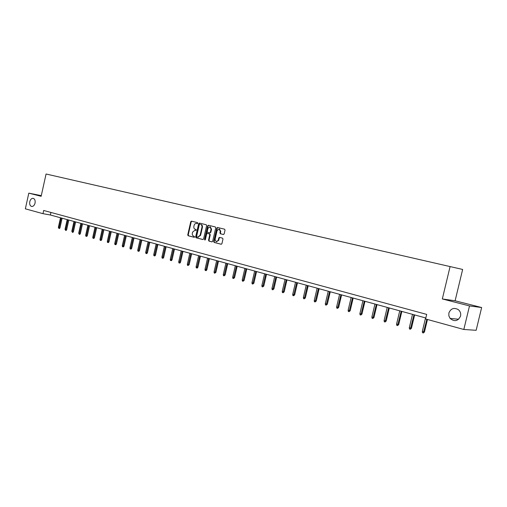 <?xml version="1.0" encoding="UTF-8"?>
<svg xmlns="http://www.w3.org/2000/svg" width="507" height="507" viewBox="0 0 507 507"><rect width="100%" height="100%" fill="white"/><g stroke="black" fill="none" stroke-linecap="round" stroke-linejoin="round"><path stroke-width="0.76" d="M197.787 223.232L197.508 222.624L191.469 221.16L190.74 221.749L187.748 234.868L188.148 235.742L194.181 237.295L194.675 236.877L193.611 236.066C192.54 235.641 192.115 234.703 192.324 233.258L192.578 232.162L194.891 230.267L195.721 230.476L196.228 230.058L195.949 229.443L195.163 229.253C194.092 228.834 193.661 227.903 193.877 226.452L194.13 225.355C194.561 223.967 195.347 223.333 196.482 223.46L197.267 223.65L197.787 223.232M448.879 312.99L448.86 315.848L450.102 318.434C454.538 321.983 458.024 321.197 460.559 316.089C461.059 313.459 460.293 311.298 458.265 309.593C453.923 307.343 450.799 308.478 448.879 312.99M29.774 201.704C29.393 204.289 30.014 205.874 31.649 206.469C33.253 206.552 34.387 205.43 35.053 203.104C35.433 200.544 34.818 198.959 33.209 198.345C31.592 198.237 30.445 199.359 29.774 201.704M223.391 234.507L224.164 233.904L225.038 230.102L224.62 229.202L217.554 227.491L216.793 228.093L213.713 241.541L214.131 242.435L221.191 244.254L221.927 243.652L222.985 239.057L222.554 238.157L219.512 237.39L218.764 237.992L218.244 240.261L216.28 241.877L215.063 239.456L217.097 230.596L219.157 228.987L220.279 231.376L219.943 232.859L220.368 233.759L223.441 234.513M442.319 298.965L469.507 305.924L463.823 329.48L476.143 330.298L481.65 307.534L455.109 300.771L462.644 269.451L450.089 266.574L442.319 298.965L455.109 300.771M41.289 195.645L28.804 193.148L41.143 196.304L46.067 174.002L450.089 266.574M28.804 193.148L25.35 208.827L42.968 213.675L50.383 214.993L425.829 317.997M463.823 329.48L425.595 318.966L426.691 314.391L43.678 210.475L42.968 213.675M206.634 225.621L206.229 224.74L199.409 223.086L198.668 223.682L195.651 236.896L196.051 237.777L202.87 239.532L203.586 238.936L206.634 225.621M208.402 225.266L215.336 226.946L215.754 227.839L212.68 241.275L211.951 241.877L208.954 241.104L208.535 240.21L209.778 234.785L209.359 233.892L207.388 233.397L206.653 234L205.367 239.627L204.86 240.045L204.549 239.418L207.648 225.869L208.402 225.266M462.644 269.451L46.067 174.002M437.433 263.672L365.515 247.194L437.433 263.672M255.217 221.92L52.823 175.549L255.211 221.927M217.89 227.567L217.256 228.188L216.831 227.966M469.507 305.924L481.65 307.534M50.947 212.446L50.383 214.993M197.375 223.657L196.849 223.536M195.246 230.336L195.841 230.476M191.817 221.242L191.209 221.851L188.224 234.956L188.617 235.825L194.308 237.295M199.752 223.169L199.137 223.777L196.12 236.984L196.526 237.865L203.015 239.538M199.802 224.265L199.283 224.683L196.634 236.294L196.919 236.915L197.838 237.143L200.126 235.242L201.938 227.282C202.154 225.83 201.723 224.893 200.652 224.474L201.102 224.569M197.945 237.162L200.595 235.33L200.126 235.242M201.114 224.569C202.192 224.988 202.623 225.926 202.407 227.37L200.595 235.33M212.103 241.877L208.954 241.104M207.819 233.486L209.828 233.981L210.247 234.874L209.004 240.293L209.416 241.186M208.745 225.349L208.117 225.964L205.113 240.001M211.064 229.151L209.961 226.781L207.933 228.384L207.23 231.477L207.642 232.364L209.613 232.859L210.354 232.257L211.064 229.151L211.533 229.246L210.316 226.857M209.651 232.865L210.823 232.345L210.354 232.257M211.533 229.246L210.823 232.345M219.499 229.056L220.741 231.471L220.406 232.947L220.83 233.847L223.543 234.519M216.28 241.877L218.707 240.35L218.244 240.261M219.829 237.472L219.227 238.081L218.707 240.35M217.256 228.188L214.176 241.624L214.594 242.523L221.344 244.26M59.978 227.801L59.433 228.543L58.951 228.461L58.349 227.44L59.978 227.801L62.108 218.206M58.951 228.461L61.265 217.978M58.349 227.44L60.491 217.763M66.671 229.709L66.119 230.457L65.637 230.381L65.023 229.348L66.671 229.709L68.819 220.051M65.637 230.381L67.97 219.816M65.023 229.348L67.19 219.601M73.458 231.655L72.907 232.402L72.425 232.326L71.804 231.287L73.458 231.655L75.625 221.914M72.425 232.326L74.782 221.686M71.804 231.287L73.99 221.47M80.353 233.619L79.795 234.38L79.314 234.304L78.686 233.252L80.353 233.619L82.54 223.815M79.314 234.304L81.697 223.581M78.686 233.252L80.892 223.359M87.35 235.622L86.786 236.382L86.31 236.306L85.854 236.18L85.67 235.248L87.35 235.622L89.555 225.735M86.31 236.306L88.712 225.507M85.67 235.248L87.901 225.285M94.454 237.65L93.89 238.417L93.408 238.347L92.952 238.214L92.768 237.282L94.454 237.65L96.685 227.694M93.408 238.347L95.842 227.466M92.768 237.282L95.012 227.237M101.673 239.716L101.102 240.489L100.627 240.413L100.158 240.28L99.974 239.342L101.673 239.716L103.922 229.677M100.627 240.413L103.079 229.449M99.974 239.342L102.243 229.221M108.999 241.807L108.428 242.587L107.953 242.517L107.478 242.378L107.294 241.433L108.999 241.807L111.267 231.699M107.953 242.517L110.431 231.465M107.294 241.433L109.582 231.23M116.445 243.937L115.869 244.723L115.393 244.647L114.912 244.513L114.728 243.556L116.445 243.937L118.739 233.746M115.393 244.647L117.903 233.518M114.728 243.556L117.035 233.277M124.012 246.098L123.429 246.89L122.954 246.82L122.466 246.681L122.276 245.718L124.012 246.098L126.319 235.825M122.954 246.82L125.489 235.597M122.276 245.718L124.608 235.356M131.693 248.291L131.11 249.089L130.635 249.019L130.141 248.88L129.95 247.91L131.693 248.291L134.032 237.941M130.635 249.019L133.202 237.713M129.95 247.91L132.302 237.466M139.507 250.521L138.912 251.333L138.443 251.263L137.936 251.117L137.746 250.135L139.507 250.521L141.859 240.09M138.443 251.263L141.035 239.862M137.746 250.135L140.122 239.615M147.442 252.79L146.846 253.601L146.377 253.538L145.864 253.386L145.674 252.404L147.442 252.79L149.819 242.27M146.377 253.538L149.001 242.048M145.674 252.404L148.076 241.795M155.51 255.097L154.908 255.915L154.439 255.851L153.919 255.699L153.729 254.704L155.51 255.097L157.911 244.494M154.439 255.851L157.094 244.266M153.729 254.704L156.15 244.013M163.71 257.442L163.102 258.266L162.639 258.202L162.107 258.05L161.917 257.049L163.71 257.442L166.138 246.751M162.639 258.202L165.32 246.522M161.917 257.049L164.363 246.263M172.05 259.825L171.436 260.655L170.973 260.592L170.434 260.433L170.244 259.426L172.05 259.825L174.497 249.045M170.973 260.592L173.686 248.823M170.244 259.426L172.716 248.557M180.524 262.246L179.909 263.089L179.446 263.019L178.901 262.867L178.711 261.846L180.524 262.246L183.002 251.377M179.446 263.019L182.197 251.155M178.711 261.846L181.208 250.883M189.149 264.711L188.072 265.497L187.514 265.332L187.317 264.305L189.149 264.711L191.652 253.747M188.072 265.497L190.847 253.532M187.317 264.305L189.84 253.253M197.92 267.214L197.293 268.07L196.836 268.007L196.272 267.848L196.076 266.809L197.92 267.214L200.449 256.162M196.836 268.007L199.65 255.946M196.076 266.809L198.624 255.661M206.843 269.768L206.21 270.63L205.76 270.567L205.183 270.402L204.986 269.356L206.843 269.768L209.397 258.621M205.76 270.567L208.599 258.399M204.986 269.356L207.559 258.114M215.919 272.36L214.835 273.172L214.246 273L214.049 271.948L215.919 272.36L218.498 261.118M214.835 273.172L217.712 260.902M214.049 271.948L216.654 260.611M225.159 274.997L224.069 275.821L223.473 275.65L223.276 274.585L225.159 274.997L227.763 263.659M224.069 275.821L226.984 263.444M223.276 274.585L225.907 263.146M234.557 277.684L233.467 278.514L232.859 278.343L232.662 277.272L234.557 277.684L237.194 266.245M233.467 278.514L236.42 266.029M232.662 277.272L235.318 265.731M244.133 280.422L243.037 281.258L242.416 281.081L242.219 280.003L244.133 280.422L246.795 268.881M243.037 281.258L246.022 268.666M242.219 280.003L244.906 268.361M253.874 283.204L252.778 284.053L252.144 283.869L251.947 282.786L253.874 283.204L256.567 271.562M252.778 284.053L255.801 271.353M251.947 282.786L254.666 271.036M263.792 286.037L262.696 286.899L262.056 286.715L261.853 285.618L263.792 286.037L266.517 274.287M262.696 286.899L265.757 274.084M261.853 285.618L264.603 273.761M273.9 288.927L272.798 289.795L272.145 289.605L271.942 288.502L273.9 288.927L276.651 277.069M272.798 289.795L275.903 276.866M271.942 288.502L274.718 276.543M284.186 291.867L283.083 292.748L282.418 292.558L282.222 291.436L284.186 291.867L286.975 279.902M283.083 292.748L286.233 279.699M282.222 291.436L285.029 279.37M294.675 294.865L293.566 295.752L292.888 295.556L292.691 294.428L294.675 294.865L297.489 282.786M293.566 295.752L296.753 282.583M292.691 294.428L295.53 282.247M305.353 297.913L304.251 298.813L303.56 298.617L303.357 297.482L305.353 297.913L308.205 285.726M304.251 298.813L307.476 285.53M303.357 297.482L306.228 285.188M316.241 301.025L315.132 301.938L314.429 301.735L314.226 300.588L316.241 301.025L319.125 288.724M315.132 301.938L318.409 288.527M314.226 300.588L317.135 288.179M327.338 304.2L326.229 305.119L325.513 304.916L325.31 303.756L327.338 304.2L330.26 291.779M326.229 305.119L329.55 291.582M325.31 303.756L328.251 291.227M338.651 307.432L337.542 308.364L336.813 308.155L336.61 306.982L338.651 307.432L341.604 294.89M337.542 308.364L340.907 294.7M336.61 306.982L339.582 294.339M350.191 310.728L349.076 311.672L348.328 311.456L348.125 310.278L350.191 310.728L353.176 298.065M349.076 311.672L352.485 297.875M348.125 310.278L351.142 297.508M361.954 314.087L360.838 315.05L360.078 314.828L359.875 313.637L361.954 314.087L364.977 301.304M360.838 315.05L364.299 301.12M359.875 313.637L362.923 300.74M373.957 317.515L372.841 318.491L372.062 318.269L371.859 317.065L373.957 317.515L377.018 304.606M372.841 318.491L376.352 304.422M371.859 317.065L374.946 304.042M386.201 321.013L385.086 322.002L384.293 321.774L384.091 320.557L386.201 321.013L389.3 307.977M385.086 322.002L388.647 307.8M384.091 320.557L387.215 307.407M398.698 324.588L397.583 325.583L396.772 325.355L396.569 324.125L398.698 324.588L401.836 311.418M397.583 325.583L401.195 311.241M396.569 324.125L399.731 310.842M411.45 328.232L410.334 329.246L409.51 329.005L409.301 327.763L411.45 328.232L414.631 314.923M410.334 329.246L413.997 314.752M409.301 327.763L412.508 314.346M424.473 331.952L423.358 332.979L422.515 332.738L422.306 331.483L424.473 331.952L427.458 319.473M423.358 332.979L426.843 319.309M422.306 331.483L425.55 317.921M196.957 223.555L196.482 223.46M195.398 230.368L194.929 230.273M188.617 235.825L188.148 235.742M188.224 234.956L187.748 234.868M191.209 221.851L190.74 221.749M196.526 237.865L196.051 237.777M196.12 236.984L195.651 236.896M199.137 223.777L198.668 223.682M202.407 227.37L201.938 227.282M209.004 240.293L208.535 240.21M210.247 234.874L209.778 234.785M209.828 233.981L209.359 233.892M205.018 239.507L204.549 239.418M208.117 225.964L207.648 225.869M220.83 233.847L220.368 233.759M220.406 232.947L219.943 232.859M220.741 231.471L220.279 231.376M219.227 238.081L218.764 237.992M214.594 242.523L214.131 242.435M214.176 241.624L213.713 241.541M458.683 319.233L450.102 318.434M195.36 230.355L194.891 230.267M198.307 237.232L197.838 237.143M210.43 226.876L209.961 226.781M210.075 232.947L209.613 232.859M219.62 229.075L219.157 228.987"/></g></svg>
